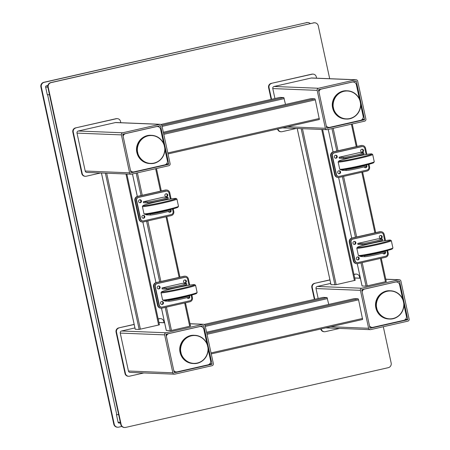 <?xml version="1.0" encoding="UTF-8"?>
<svg xmlns="http://www.w3.org/2000/svg" width="450" height="450" viewBox="0 0 450 450"><rect width="100%" height="100%" fill="white"/><g stroke="black" fill="none" stroke-linecap="round" stroke-linejoin="round"><path stroke-width="0.67" d="M318.892 91.749A3.533 3.459 -87.7 0 1 321.525 89.055L352.238 82.069A3.533 3.459 -87.7 0 1 353.126 81.984L352.761 81.973A3.533 3.459 92.3 0 0 352.463 81.973M326.413 126.529A3.533 3.459 92.3 0 0 328.551 127.395L328.911 127.406A3.533 3.459 -87.7 0 1 326.306 126.022M320.597 89.224A3.533 3.459 92.3 0 0 318.746 91.063M353.126 81.984A3.533 3.459 -87.7 0 1 356.361 84.746L359.516 99.332M360.63 104.496L363.144 116.123A3.533 3.459 -87.7 0 1 360.517 120.341L329.799 127.328A3.533 3.459 -87.7 0 1 328.911 127.406M366.868 154.412L365.535 148.241A3.533 3.459 92.3 0 0 361.418 145.564L333.737 151.858A3.533 3.459 92.3 0 0 331.11 156.077L335.132 174.696A3.533 3.459 92.3 0 0 339.255 177.373L366.936 171.079A3.533 3.459 92.3 0 0 369.562 166.86L369 164.261M362.306 145.479L361.868 145.463A3.533 3.459 92.3 0 0 360.979 145.547L333.304 151.841A3.533 3.459 92.3 0 0 330.671 156.06L334.699 174.679A3.533 3.459 92.3 0 0 337.933 177.441L338.366 177.458M361.868 152.207A1.592 1.558 92.3 0 0 361.991 149.231M365.226 167.726A1.592 1.558 92.3 0 0 366.294 166.185M338.895 173.711A1.592 1.558 92.3 0 0 339.013 170.736M335.543 158.197A1.592 1.558 92.3 0 0 335.661 155.222M271.142 99.399L268.594 87.609A3.533 3.459 -87.7 0 1 271.226 83.391L311.726 74.177A3.533 3.459 -87.7 0 1 312.615 74.098L313.054 74.115A3.533 3.459 -87.7 0 1 316.288 76.877L316.569 78.182M296.342 128.441L282.099 131.681A3.533 3.459 -87.7 0 1 281.211 131.76L280.772 131.743A3.533 3.459 -87.7 0 1 277.549 129.015M311.726 74.177L312.165 74.194A3.533 3.459 -87.7 0 1 313.054 74.115M312.165 74.194L271.226 83.391M268.594 87.609L269.032 87.626A3.533 3.459 -87.7 0 1 271.659 83.407M269.032 87.626L271.558 99.304M277.959 128.925L277.673 128.987M281.211 131.76A3.533 3.459 -87.7 0 1 277.976 128.998M326.964 128.244L327.139 128.25A0.354 0.343 -87.7 0 1 326.728 127.98L318.527 90.056A0.354 0.343 -87.7 0 1 318.791 89.634L355.916 81.186A0.354 0.343 -87.7 0 1 356.332 81.456L364.534 119.385A0.354 0.343 -87.7 0 1 364.269 119.801L361.851 119.706M317.177 90.36L325.378 128.289A1.766 1.727 92.3 0 0 327.437 129.628L364.567 121.185A1.766 1.727 92.3 0 0 365.884 119.076L357.683 81.146A1.766 1.727 92.3 0 0 355.618 79.808L318.493 88.256A1.766 1.727 92.3 0 0 317.177 90.36L272.779 88.582L274.933 98.539M282.521 127.884A1.766 1.727 92.3 0 0 282.594 127.89L326.993 129.668M356.062 79.768L311.664 77.985A1.766 1.727 92.3 0 0 311.226 78.03L274.095 86.473A1.766 1.727 92.3 0 0 272.779 88.582M327.139 128.25L364.269 119.801M171.101 198.939L169.768 192.774A3.533 3.459 92.3 0 0 165.645 190.097L137.97 196.391A3.533 3.459 92.3 0 0 135.338 200.604L139.365 219.223A3.533 3.459 92.3 0 0 143.483 221.906L171.163 215.612A3.533 3.459 92.3 0 0 173.79 211.393L173.227 208.794M166.534 190.013L166.095 189.996A3.533 3.459 92.3 0 0 165.212 190.08L137.531 196.374A3.533 3.459 92.3 0 0 134.899 200.588L138.926 219.206A3.533 3.459 92.3 0 0 142.161 221.968L142.599 221.985M166.101 196.74A1.592 1.558 92.3 0 0 166.219 193.764M169.453 212.254A1.592 1.558 92.3 0 0 170.528 210.718M143.128 218.244A1.592 1.558 92.3 0 0 143.246 215.269M139.77 202.731A1.592 1.558 92.3 0 0 139.888 199.755M100.569 172.974L86.327 176.214A3.533 3.459 -87.7 0 1 85.438 176.293L85.005 176.276A3.533 3.459 -87.7 0 1 81.771 173.514L72.821 132.137A3.533 3.459 -87.7 0 1 75.454 127.924L115.959 118.71A3.533 3.459 -87.7 0 1 116.843 118.631L117.281 118.648A3.533 3.459 -87.7 0 1 120.516 121.41L120.797 122.715M115.959 118.71L116.392 118.727A3.533 3.459 -87.7 0 1 117.281 118.648M116.392 118.727L75.454 127.924M72.821 132.137L73.26 132.159A3.533 3.459 -87.7 0 1 75.892 127.941M73.26 132.159L82.204 173.531L81.771 173.514M85.438 176.293A3.533 3.459 -87.7 0 1 82.204 173.531M123.126 136.282A3.533 3.459 -87.7 0 1 125.752 133.588L156.471 126.602A3.533 3.459 -87.7 0 1 157.354 126.517L156.994 126.506A3.533 3.459 92.3 0 0 156.69 126.506M130.641 171.056A3.533 3.459 92.3 0 0 132.778 171.928L133.144 171.939A3.533 3.459 -87.7 0 1 130.534 170.556M124.824 133.751A3.533 3.459 92.3 0 0 122.974 135.596M157.354 126.517A3.533 3.459 -87.7 0 1 160.588 129.279L163.744 143.865M164.857 149.029L167.372 160.656A3.533 3.459 -87.7 0 1 164.745 164.874L134.027 171.861A3.533 3.459 -87.7 0 1 133.144 171.939M131.192 172.772L131.366 172.783A0.354 0.343 -87.7 0 1 130.956 172.513L122.754 134.584A0.354 0.343 -87.7 0 1 123.019 134.162L160.149 125.719A0.354 0.343 -87.7 0 1 160.56 125.989L168.761 163.912A0.354 0.343 -87.7 0 1 168.497 164.334L166.084 164.239M121.404 134.893L129.606 172.822A1.766 1.727 92.3 0 0 131.664 174.161L168.795 165.713A1.766 1.727 92.3 0 0 170.111 163.609L161.91 125.679A1.766 1.727 92.3 0 0 159.851 124.341L122.721 132.784A1.766 1.727 92.3 0 0 121.404 134.893L77.006 133.116L85.207 171.039A1.766 1.727 92.3 0 0 86.828 172.423L131.226 174.201M160.296 124.301L115.897 122.518A1.766 1.727 92.3 0 0 115.453 122.558L78.323 131.006A1.766 1.727 92.3 0 0 77.006 133.116M131.366 172.783L168.497 164.334M285.514 104.445L283.815 97.571L279.872 97.414L160.959 124.464L279.872 97.414M319.376 119.503L168.019 153.928L319.376 119.503L315.332 99.861L314.893 98.814L310.95 98.657L163.328 132.238L310.95 98.657M49.494 94.77L47.267 94.68L45.63 87.092A1.057 1.035 -87.7 0 1 46.417 85.826L47.886 85.494M353.936 274.393L354.966 274.157A3.533 3.459 -87.7 0 1 355.854 274.078L356.287 274.095A3.533 3.459 -87.7 0 1 359.522 276.857L359.809 278.162M339.581 328.421L325.333 331.661A3.533 3.459 -87.7 0 1 324.45 331.74L324.011 331.723A3.533 3.459 -87.7 0 1 320.782 328.995M314.381 299.379L311.833 287.589A3.533 3.459 -87.7 0 1 314.46 283.371L329.929 279.855M354.966 274.157L355.404 274.174A3.533 3.459 -87.7 0 1 356.287 274.095M355.404 274.174L353.964 274.506M329.957 279.962L314.46 283.371M311.833 287.589L312.266 287.606A3.533 3.459 -87.7 0 1 314.899 283.387M312.266 287.606L314.792 299.284M321.199 328.899L320.906 328.967M324.45 331.74A3.533 3.459 -87.7 0 1 321.216 328.978M362.616 319.483L211.258 353.908L362.616 319.483L358.571 299.835L358.127 298.794L354.189 298.637L206.567 332.218L354.201 298.637M362.132 291.729A3.533 3.459 -87.7 0 1 364.759 289.035L395.477 282.049A3.533 3.459 -87.7 0 1 396.366 281.964L396 281.953A3.533 3.459 92.3 0 0 395.696 281.953M369.652 326.503A3.533 3.459 92.3 0 0 371.784 327.375L372.15 327.386A3.533 3.459 -87.7 0 1 369.54 326.002M363.836 289.204A3.533 3.459 92.3 0 0 361.98 291.043M396.366 281.964A3.533 3.459 -87.7 0 1 399.6 284.726L402.75 299.312M403.869 304.476L406.384 316.103A3.533 3.459 -87.7 0 1 403.751 320.321L373.039 327.308A3.533 3.459 -87.7 0 1 372.15 327.386M189.737 285.137L188.404 278.972A3.533 3.459 92.3 0 0 184.281 276.294L156.606 282.589A3.533 3.459 92.3 0 0 153.973 286.802L158.001 305.426A3.533 3.459 92.3 0 0 162.124 308.104L189.799 301.809A3.533 3.459 92.3 0 0 192.431 297.591L191.869 294.992M185.169 276.21L184.731 276.193A3.533 3.459 92.3 0 0 183.847 276.278L156.167 282.572A3.533 3.459 92.3 0 0 153.54 286.785L157.562 305.404A3.533 3.459 92.3 0 0 160.796 308.166L161.235 308.188M184.736 282.938A1.592 1.558 92.3 0 0 184.854 279.962M188.089 298.457A1.592 1.558 92.3 0 0 189.163 296.916M161.764 304.442A1.592 1.558 92.3 0 0 161.882 301.466M158.406 288.928A1.592 1.558 92.3 0 0 158.529 285.952M166.359 336.262A3.533 3.459 -87.7 0 1 168.992 333.568L199.704 326.582A3.533 3.459 -87.7 0 1 200.593 326.498L200.227 326.481A3.533 3.459 92.3 0 0 199.929 326.486M173.88 371.036A3.533 3.459 92.3 0 0 176.012 371.902L176.377 371.919A3.533 3.459 -87.7 0 1 173.773 370.536M168.064 333.731A3.533 3.459 92.3 0 0 166.213 335.576M200.593 326.498A3.533 3.459 -87.7 0 1 203.828 329.259L206.983 343.845M208.097 349.009L210.611 360.636A3.533 3.459 -87.7 0 1 207.979 364.849L177.266 371.841A3.533 3.459 -87.7 0 1 176.377 371.919M385.509 240.609L384.176 234.444A3.533 3.459 92.3 0 0 380.053 231.761L352.373 238.056A3.533 3.459 92.3 0 0 349.746 242.274L353.773 260.893A3.533 3.459 92.3 0 0 357.891 263.571L385.571 257.276A3.533 3.459 92.3 0 0 388.198 253.063L387.636 250.459M380.942 231.683L380.503 231.66A3.533 3.459 92.3 0 0 379.614 231.744L351.939 238.039A3.533 3.459 92.3 0 0 349.307 242.257L353.334 260.876A3.533 3.459 92.3 0 0 356.569 263.638L357.007 263.655M380.503 238.41A1.592 1.558 92.3 0 0 380.627 235.429M383.861 253.924A1.592 1.558 92.3 0 0 384.93 252.382M357.531 259.909A1.592 1.558 92.3 0 0 357.654 256.933M354.178 244.395A1.592 1.558 92.3 0 0 354.296 241.419M328.753 304.425L327.049 297.551L323.1 297.394L204.193 324.444L323.123 297.394M174.431 372.752L174.606 372.757A0.354 0.343 -87.7 0 1 174.195 372.493L165.994 334.564A0.354 0.343 -87.7 0 1 166.258 334.142L203.383 325.699A0.354 0.343 -87.7 0 1 203.799 325.963L211.995 363.892A0.354 0.343 -87.7 0 1 211.736 364.314L209.317 364.219M164.644 334.873L172.845 372.797A1.766 1.727 92.3 0 0 174.904 374.141L212.034 365.692A1.766 1.727 92.3 0 0 213.345 363.583L205.149 325.659A1.766 1.727 92.3 0 0 203.085 324.321L165.96 332.764A1.766 1.727 92.3 0 0 164.644 334.873L120.246 333.09L128.447 371.019A1.766 1.727 92.3 0 0 130.061 372.403L174.459 374.181M134.933 327.943L121.562 330.986A1.766 1.727 92.3 0 0 120.246 333.09M164.61 322.718L159.131 322.498A1.766 1.727 92.3 0 0 158.94 322.504M174.606 372.757L211.736 364.314M370.198 328.224L370.378 328.23A0.354 0.343 -87.7 0 1 369.962 327.96L361.766 290.036A0.354 0.343 -87.7 0 1 362.025 289.614L399.156 281.166A0.354 0.343 -87.7 0 1 399.566 281.436L407.767 319.359A0.354 0.343 -87.7 0 1 407.503 319.781L405.09 319.686M360.416 290.34L368.612 328.269A1.766 1.727 92.3 0 0 370.676 329.608L407.801 321.165A1.766 1.727 92.3 0 0 409.118 319.056L400.916 281.126A1.766 1.727 92.3 0 0 398.858 279.787L361.727 288.231A1.766 1.727 92.3 0 0 360.416 290.34L316.018 288.562L318.167 298.513M325.755 327.864A1.766 1.727 92.3 0 0 325.834 327.87L370.232 329.647M330.699 283.41L317.329 286.453A1.766 1.727 92.3 0 0 316.018 288.562M360.377 278.184L354.904 277.965A1.766 1.727 92.3 0 0 354.713 277.971M370.378 328.23L407.503 319.781M158.169 318.926L159.193 318.69A3.533 3.459 -87.7 0 1 160.082 318.606L160.521 318.628A3.533 3.459 -87.7 0 1 163.755 321.39L164.036 322.695M143.809 372.954L129.566 376.189A3.533 3.459 -87.7 0 1 128.678 376.273L128.239 376.256A3.533 3.459 -87.7 0 1 125.004 373.494L116.061 332.117A3.533 3.459 -87.7 0 1 118.693 327.904L134.162 324.382M159.193 318.69L159.632 318.707A3.533 3.459 -87.7 0 1 160.521 318.628M159.632 318.707L158.192 319.033M134.184 324.495L118.693 327.904M116.061 332.117L116.499 332.134A3.533 3.459 -87.7 0 1 119.126 327.921M116.499 332.134L125.443 373.511L125.004 373.494M128.678 376.273A3.533 3.459 -87.7 0 1 125.443 373.511M118.654 414.641L116.449 414.647L118.676 414.737M120.487 423.118L119.059 423.062A1.057 1.035 -87.7 0 1 118.086 422.229L116.449 414.647M310.252 23.58A3.887 3.802 92.3 0 0 306.816 22.607L44.212 82.339A3.887 3.802 92.3 0 0 41.316 86.979L114.227 424.187A3.887 3.802 92.3 0 0 118.755 427.134L121.871 426.426M329.692 78.711L318.262 25.83A3.887 3.802 92.3 0 0 313.729 22.883L51.126 82.62A3.887 3.802 92.3 0 0 48.234 87.255L121.14 424.463A3.887 3.802 92.3 0 0 125.674 427.41L388.277 367.678A3.887 3.802 92.3 0 0 391.168 363.037L383.316 326.734M121.14 424.463L120.774 424.446A3.887 3.802 92.3 0 0 124.335 427.483L124.695 427.5M120.774 424.446L47.869 87.238L48.234 87.255M51.126 82.62L50.76 82.603A3.887 3.802 92.3 0 0 47.869 87.238M50.76 82.603L313.729 22.883M314.702 22.793L314.342 22.781A3.887 3.802 92.3 0 0 313.363 22.871M47.587 94.691L116.752 414.574M114.227 424.187L113.788 424.17A3.887 3.802 92.3 0 0 117.343 427.207L117.782 427.224M113.788 424.17L40.883 86.962L41.316 86.979M44.212 82.339L43.774 82.322A3.887 3.802 92.3 0 0 40.883 86.962M43.774 82.322L306.816 22.607M307.789 22.517L307.356 22.5A3.887 3.802 92.3 0 0 306.377 22.59M126.816 174.026L159.446 324.832L139.168 329.434L135.214 329.271L101.43 173.008M322.588 129.493L355.213 280.299L336.173 284.681L331.003 284.721M362.081 285.969L366.019 286.149L386.297 281.548L381.24 258.261M166.314 330.497L171.478 330.457L190.524 326.076L185.468 302.794M374.248 161.809L373.708 162.647A16.954 0.894 167.8 0 1 360.641 166.32A16.954 0.894 167.8 0 1 340.605 169.802L339.767 169.268A17.662 0.928 -12.2 0 0 360.636 165.634A17.662 0.928 -12.2 0 0 374.248 161.809A17.662 0.928 -12.2 0 0 374.259 161.758L372.696 154.519A17.662 0.928 167.8 0 1 359.072 158.394A17.662 0.928 167.8 0 1 338.169 161.983A17.662 0.928 167.8 0 1 338.181 161.927L338.726 161.094A16.954 0.894 -12.2 0 0 358.779 157.703A16.954 0.894 -12.2 0 0 371.824 153.934A16.954 0.894 -12.2 0 0 351.787 157.421A16.954 0.894 -12.2 0 0 338.726 161.094M371.824 153.934L372.662 154.474A17.662 0.928 167.8 0 1 372.696 154.519M338.169 161.983L339.733 169.222A17.662 0.928 -12.2 0 0 339.767 169.268M364.033 153.889A10.598 0.557 167.8 0 1 355.86 156.218A10.598 0.557 167.8 0 1 343.547 158.434L339.328 158.265L339.103 157.23L359.359 152.623L363.577 152.792A10.598 0.557 -12.2 0 1 363.808 152.854L364.033 153.889M346.157 170.499L345.932 169.464A10.598 0.557 -12.2 0 0 358.245 167.248A10.598 0.557 -12.2 0 0 366.418 164.936L366.643 165.954A10.598 0.557 167.8 0 1 358.47 168.283A10.598 0.557 167.8 0 1 346.157 170.499L341.938 170.331L341.831 169.83M343.547 158.434L343.327 157.399A10.598 0.557 -12.2 0 0 355.635 155.183A10.598 0.557 -12.2 0 0 363.808 152.854M343.327 157.399L339.103 157.23M345.932 169.464L344.964 169.425M364.134 166.877A1.502 1.468 92.3 0 0 366.885 166.635A1.502 1.468 92.3 0 0 366.469 165.139M365.265 167.732A1.502 1.468 92.3 0 0 366.626 165.999M335.469 155.25A1.502 1.468 92.3 0 0 335.728 158.22A1.502 1.468 92.3 0 0 337.247 156.583A1.502 1.468 92.3 0 0 335.469 155.25M335.582 158.203A1.502 1.468 92.3 0 0 335.7 155.216M338.822 170.769A1.502 1.468 92.3 0 0 339.081 173.734A1.502 1.468 92.3 0 0 340.605 172.097A1.502 1.468 92.3 0 0 338.822 170.769M338.934 173.717A1.502 1.468 92.3 0 0 339.053 170.736M361.794 149.265A1.502 1.468 92.3 0 0 362.053 152.229A1.502 1.468 92.3 0 0 363.577 150.593A1.502 1.468 92.3 0 0 361.794 149.265M361.907 152.213A1.502 1.468 92.3 0 0 362.025 149.231M366.126 154.53L364.815 148.483A2.475 2.419 92.3 0 0 362.554 146.554L362.261 146.542A2.475 2.419 92.3 0 0 361.642 146.599L333.962 152.893A2.475 2.419 92.3 0 0 332.123 155.846L336.144 174.465A2.475 2.419 92.3 0 0 338.411 176.394L338.704 176.411A2.475 2.419 92.3 0 0 339.322 176.349L367.003 170.055A2.475 2.419 92.3 0 0 368.843 167.102L368.269 164.458M362.554 146.554A2.475 2.419 92.3 0 0 361.929 146.61L334.254 152.904A2.475 2.419 92.3 0 0 332.415 155.857L336.437 174.476A2.475 2.419 92.3 0 0 338.704 176.411M392.884 248.012L392.344 248.844A16.954 0.894 167.8 0 1 379.277 252.518A16.954 0.894 167.8 0 1 359.246 256.005L358.408 255.465A17.662 0.928 -12.2 0 0 379.271 251.837A17.662 0.928 -12.2 0 0 392.884 248.012A17.662 0.928 -12.2 0 0 392.901 247.956L391.331 240.716A17.662 0.928 167.8 0 1 377.707 244.592A17.662 0.928 167.8 0 1 356.805 248.181A17.662 0.928 167.8 0 1 356.822 248.13L357.362 247.292A16.954 0.894 -12.2 0 0 377.415 243.9A16.954 0.894 -12.2 0 0 390.459 240.137A16.954 0.894 -12.2 0 0 370.429 243.619A16.954 0.894 -12.2 0 0 357.362 247.292M390.459 240.137L391.298 240.671A17.662 0.928 167.8 0 1 391.331 240.716M356.805 248.181L358.369 255.42A17.662 0.928 -12.2 0 0 358.408 255.465M382.669 240.086A10.598 0.557 167.8 0 1 374.496 242.415A10.598 0.557 167.8 0 1 362.188 244.631L357.964 244.463L357.739 243.428L377.994 238.821L382.213 238.989A10.598 0.557 -12.2 0 1 382.444 239.051L382.669 240.086M364.793 256.697L364.573 255.662A10.598 0.557 -12.2 0 0 376.881 253.446A10.598 0.557 -12.2 0 0 385.054 251.139L385.279 252.157A10.598 0.557 167.8 0 1 377.106 254.481A10.598 0.557 167.8 0 1 364.793 256.697L360.574 256.528L360.467 256.028M362.188 244.631L361.963 243.596A10.598 0.557 -12.2 0 0 374.271 241.38A10.598 0.557 -12.2 0 0 382.444 239.051M361.963 243.596L357.739 243.428M364.573 255.662L363.6 255.623M382.77 253.074A1.502 1.468 92.3 0 0 385.521 252.833A1.502 1.468 92.3 0 0 385.104 251.336M383.901 253.929A1.502 1.468 92.3 0 0 385.267 252.197M354.105 241.447A1.502 1.468 92.3 0 0 354.364 244.417A1.502 1.468 92.3 0 0 355.888 242.781A1.502 1.468 92.3 0 0 354.105 241.447M354.218 244.401A1.502 1.468 92.3 0 0 354.336 241.419M357.457 256.967A1.502 1.468 92.3 0 0 357.716 259.931A1.502 1.468 92.3 0 0 359.241 258.294A1.502 1.468 92.3 0 0 357.457 256.967M357.57 259.92A1.502 1.468 92.3 0 0 357.694 256.933M380.436 235.463A1.502 1.468 92.3 0 0 380.689 238.427A1.502 1.468 92.3 0 0 382.213 236.79A1.502 1.468 92.3 0 0 380.436 235.463M380.543 238.416A1.502 1.468 92.3 0 0 380.666 235.429M384.761 240.733L383.451 234.686A2.475 2.419 92.3 0 0 381.189 232.751L380.897 232.74A2.475 2.419 92.3 0 0 380.278 232.796L352.598 239.091A2.475 2.419 92.3 0 0 350.758 242.044L354.786 260.662A2.475 2.419 92.3 0 0 357.047 262.597L357.339 262.609A2.475 2.419 92.3 0 0 357.958 262.547L385.639 256.252A2.475 2.419 92.3 0 0 387.478 253.305L386.904 250.656M381.189 232.751A2.475 2.419 92.3 0 0 380.571 232.808L352.89 239.102A2.475 2.419 92.3 0 0 351.051 242.055L355.072 260.674A2.475 2.419 92.3 0 0 357.339 262.609M197.111 292.539L196.571 293.377A16.954 0.894 167.8 0 1 183.504 297.051A16.954 0.894 167.8 0 1 163.474 300.532L162.636 299.993A17.662 0.928 -12.2 0 0 183.504 296.364A17.662 0.928 -12.2 0 0 197.111 292.539A17.662 0.928 -12.2 0 0 197.128 292.489L195.564 285.249A17.662 0.928 167.8 0 1 181.935 289.125A17.662 0.928 167.8 0 1 161.032 292.714A17.662 0.928 167.8 0 1 161.049 292.657L161.589 291.819A16.954 0.894 -12.2 0 0 181.643 288.428A16.954 0.894 -12.2 0 0 194.687 284.664A16.954 0.894 -12.2 0 0 174.656 288.152A16.954 0.894 -12.2 0 0 161.589 291.819M194.687 284.664L195.525 285.204A17.662 0.928 167.8 0 1 195.564 285.249M161.032 292.714L162.602 299.953A17.662 0.928 -12.2 0 0 162.636 299.993M186.902 284.619A10.598 0.557 167.8 0 1 178.723 286.948A10.598 0.557 167.8 0 1 166.416 289.159L162.191 288.99L161.972 287.961L182.222 283.354L186.446 283.523A10.598 0.557 -12.2 0 1 186.677 283.584L186.902 284.619M169.026 301.23L168.801 300.195A10.598 0.557 -12.2 0 0 181.108 297.979A10.598 0.557 -12.2 0 0 189.281 295.667L189.506 296.685A10.598 0.557 167.8 0 1 181.333 299.014A10.598 0.557 167.8 0 1 169.026 301.23L164.801 301.061L164.694 300.561M166.416 289.159L166.191 288.129A10.598 0.557 -12.2 0 0 178.504 285.913A10.598 0.557 -12.2 0 0 186.677 283.584M166.191 288.129L161.972 287.961M168.801 300.195L167.828 300.156M187.003 297.608A1.502 1.468 92.3 0 0 189.754 297.366A1.502 1.468 92.3 0 0 189.332 295.869M188.128 298.463A1.502 1.468 92.3 0 0 189.495 296.724M158.333 285.981A1.502 1.468 92.3 0 0 158.591 288.945A1.502 1.468 92.3 0 0 160.116 287.314A1.502 1.468 92.3 0 0 158.333 285.981M158.445 288.934A1.502 1.468 92.3 0 0 158.569 285.947M161.691 301.494A1.502 1.468 92.3 0 0 161.944 304.464A1.502 1.468 92.3 0 0 163.468 302.827A1.502 1.468 92.3 0 0 161.691 301.494M161.803 304.447A1.502 1.468 92.3 0 0 161.921 301.466M184.663 279.99A1.502 1.468 92.3 0 0 184.922 282.96A1.502 1.468 92.3 0 0 186.441 281.323A1.502 1.468 92.3 0 0 184.663 279.99M184.776 282.943A1.502 1.468 92.3 0 0 184.894 279.962M188.989 285.261L187.684 279.214A2.475 2.419 92.3 0 0 185.417 277.284L185.124 277.267A2.475 2.419 92.3 0 0 184.506 277.329L156.831 283.624A2.475 2.419 92.3 0 0 154.986 286.577L159.013 305.196A2.475 2.419 92.3 0 0 161.274 307.125L161.567 307.136A2.475 2.419 92.3 0 0 162.191 307.08L189.866 300.786A2.475 2.419 92.3 0 0 191.706 297.832L191.138 295.189M185.417 277.284A2.475 2.419 92.3 0 0 184.798 277.341L157.118 283.635A2.475 2.419 92.3 0 0 155.278 286.588L159.306 305.207A2.475 2.419 92.3 0 0 161.567 307.136M178.476 206.342L177.936 207.18A16.954 0.894 167.8 0 1 164.869 210.853A16.954 0.894 167.8 0 1 144.838 214.335L144 213.795A17.662 0.928 -12.2 0 0 164.869 210.167A17.662 0.928 -12.2 0 0 178.476 206.342A17.662 0.928 -12.2 0 0 178.493 206.291L176.923 199.046A17.662 0.928 167.8 0 1 163.299 202.928A17.662 0.928 167.8 0 1 142.397 206.516A17.662 0.928 167.8 0 1 142.414 206.46L142.954 205.622A16.954 0.894 -12.2 0 0 163.007 202.23A16.954 0.894 -12.2 0 0 176.051 198.467A16.954 0.894 -12.2 0 0 156.021 201.954A16.954 0.894 -12.2 0 0 142.954 205.622M176.051 198.467L176.889 199.007A17.662 0.928 167.8 0 1 176.923 199.046M142.397 206.516L143.966 213.756A17.662 0.928 -12.2 0 0 144 213.795M168.261 198.422A10.598 0.557 167.8 0 1 160.088 200.745A10.598 0.557 167.8 0 1 147.78 202.961L143.556 202.792L143.331 201.757L163.586 197.151L167.805 197.325A10.598 0.557 -12.2 0 1 168.041 197.387L168.261 198.422M170.651 209.469L170.871 210.487A10.598 0.557 167.8 0 1 162.697 212.816A10.598 0.557 167.8 0 1 150.39 215.032L150.165 213.998A10.598 0.557 -12.2 0 0 162.472 211.781A10.598 0.557 -12.2 0 0 170.646 209.469M147.78 202.961L147.555 201.932A10.598 0.557 -12.2 0 0 159.862 199.716A10.598 0.557 -12.2 0 0 168.041 197.387M147.555 201.932L143.331 201.757M150.39 215.032L146.166 214.864L146.059 214.363M150.165 213.998L149.192 213.958M168.362 211.41A1.502 1.468 92.3 0 0 171.118 211.168A1.502 1.468 92.3 0 0 170.696 209.672M169.493 212.265A1.502 1.468 92.3 0 0 170.859 210.527M139.697 199.783A1.502 1.468 92.3 0 0 139.956 202.748A1.502 1.468 92.3 0 0 141.48 201.116A1.502 1.468 92.3 0 0 139.697 199.783M139.809 202.736A1.502 1.468 92.3 0 0 139.928 199.749M143.055 215.297A1.502 1.468 92.3 0 0 143.308 218.267A1.502 1.468 92.3 0 0 144.833 216.63A1.502 1.468 92.3 0 0 143.055 215.297M143.162 218.25A1.502 1.468 92.3 0 0 143.286 215.263M166.028 193.792A1.502 1.468 92.3 0 0 166.281 196.763A1.502 1.468 92.3 0 0 167.805 195.126A1.502 1.468 92.3 0 0 166.028 193.792M166.14 196.746A1.502 1.468 92.3 0 0 166.258 193.759M170.353 199.063L169.042 193.016A2.475 2.419 92.3 0 0 166.781 191.081L166.489 191.07A2.475 2.419 92.3 0 0 165.87 191.132L138.189 197.426A2.475 2.419 92.3 0 0 136.35 200.374L140.377 218.993A2.475 2.419 92.3 0 0 142.639 220.928L142.931 220.939A2.475 2.419 92.3 0 0 143.55 220.882L171.231 214.588A2.475 2.419 92.3 0 0 173.07 211.635L172.496 208.991M166.781 191.081A2.475 2.419 92.3 0 0 166.162 191.143L138.482 197.438A2.475 2.419 92.3 0 0 136.642 200.391L140.67 219.009A2.475 2.419 92.3 0 0 142.931 220.939M333.304 151.841L333.737 151.858M361.418 145.564L360.979 145.547M335.132 174.696L334.699 174.679M331.11 156.077L330.671 156.06M360.309 101.858A14.13 13.826 92.3 0 0 347.372 90.81A14.13 13.826 92.3 0 0 333.304 108A14.13 13.826 92.3 0 0 346.241 119.047A14.13 13.826 92.3 0 0 360.309 101.863C358.447 95.186 354.133 91.508 347.372 90.81L346.719 90.788A14.13 13.826 92.3 0 0 332.651 107.978A14.13 13.826 92.3 0 0 345.583 119.025L346.241 119.047C354.96 119.717 362.503 110.498 360.309 101.858M333.512 107.966C332.111 104.102 334.069 93.741 343.896 91.311C353.807 89.252 359.848 97.791 360.174 101.897C361.569 105.761 359.618 116.123 349.785 118.552C339.879 120.611 333.832 112.067 333.512 107.966M325.378 128.289L287.432 126.765M318.493 88.256L274.095 86.473M356.332 81.456L354.977 81.399M362.301 119.295L364.534 119.385M311.226 78.03L355.618 79.808M137.531 196.374L137.97 196.391M165.645 190.097L165.212 190.08M139.365 219.223L138.926 219.206M135.338 200.604L134.899 200.588M164.537 146.391A14.13 13.826 92.3 0 0 151.599 135.343A14.13 13.826 92.3 0 0 137.531 152.533A14.13 13.826 92.3 0 0 150.469 163.581A14.13 13.826 92.3 0 0 164.537 146.396C162.675 139.719 158.361 136.035 151.599 135.343L150.947 135.315A14.13 13.826 92.3 0 0 136.879 152.505A14.13 13.826 92.3 0 0 149.816 163.553L150.469 163.581C159.193 164.25 166.731 155.031 164.542 146.391M137.739 152.494C136.344 148.635 138.296 138.274 148.129 135.844C158.034 133.785 164.081 142.324 164.402 146.43C165.803 150.294 163.845 160.65 154.018 163.08C144.107 165.139 138.066 156.6 137.739 152.494M129.606 172.822L85.207 171.039M122.721 132.784L78.323 131.006M160.56 125.989L159.21 125.933M166.528 163.822L168.761 163.912M115.453 122.558L159.851 124.341M162.067 126.405L284.254 98.612M283.815 97.571L161.792 125.325M163.783 134.331L315.332 99.861M319.359 118.479L167.805 152.949M314.893 98.814L163.547 133.239M47.858 87.182L45.63 87.092M47.812 85.883L46.417 85.826M207.017 334.311L358.571 299.835M362.599 318.454L211.044 352.929M358.127 298.794L206.781 333.219M156.167 282.572L156.606 282.589M184.281 276.294L183.847 276.278M158.001 305.426L157.562 305.404M153.973 286.802L153.54 286.785M351.939 238.039L352.373 238.056M380.053 231.761L379.614 231.744M353.773 260.893L353.334 260.876M349.746 242.274L349.307 242.257M205.307 326.385L327.493 298.592M327.049 297.551L205.031 325.305M172.845 372.797L128.447 371.019M165.96 332.764L121.562 330.986M203.799 325.963L202.444 325.912M209.768 363.803L211.995 363.892M158.951 322.549L164.621 322.779M190.029 323.798L203.085 324.321M368.612 328.269L330.671 326.745M361.727 288.231L317.329 286.453M399.566 281.436L398.216 281.379M405.54 319.275L407.767 319.359M354.724 278.016L360.394 278.246M385.802 279.264L398.858 279.787M207.776 346.371A14.13 13.826 92.3 0 0 194.839 335.323A14.13 13.826 92.3 0 0 180.771 352.513A14.13 13.826 92.3 0 0 193.708 363.561A14.13 13.826 92.3 0 0 207.776 346.371C205.914 339.699 201.6 336.015 194.839 335.323L194.181 335.295A14.13 13.826 92.3 0 0 180.118 352.485A14.13 13.826 92.3 0 0 193.05 363.532L193.708 363.561C202.427 364.23 209.97 355.011 207.776 346.371M180.979 352.474C179.578 348.615 181.536 338.254 191.362 335.824C201.274 333.765 207.315 342.304 207.641 346.41C209.036 350.269 207.079 360.63 197.252 363.06C187.346 365.119 181.299 356.58 180.979 352.474M403.543 301.838A14.13 13.826 92.3 0 0 390.611 290.79A14.13 13.826 92.3 0 0 376.543 307.98A14.13 13.826 92.3 0 0 389.475 319.027A14.13 13.826 92.3 0 0 403.543 301.843C401.681 295.166 397.373 291.488 390.611 290.79L389.953 290.762A14.13 13.826 92.3 0 0 375.885 307.952A14.13 13.826 92.3 0 0 388.822 318.999L389.475 319.027C398.199 319.697 405.737 310.478 403.549 301.838M376.746 307.941C375.351 304.082 377.308 293.721 387.135 291.291C397.041 289.232 403.088 297.771 403.414 301.877C404.809 305.741 402.851 316.097 393.024 318.532C383.113 320.591 377.072 312.047 376.746 307.941M118.086 422.229L120.313 422.319M105.384 173.166L139.168 329.434M135.242 329.276L101.453 173.008M125.966 173.993L158.625 325.063M140.4 329.209L106.672 173.216M331.009 284.743L297.225 128.475M301.157 128.632L334.941 284.901M321.733 129.459L354.397 280.536M336.173 284.681L302.445 128.683M367.251 285.924L362.205 262.592M356.664 236.964L343.569 176.394M338.029 150.767L333.174 128.323M331.954 128.599L336.808 151.042M342.349 176.67L355.444 237.24M360.984 262.868L366.019 286.149M351.399 124.177L356.254 146.621M361.794 172.249L374.889 232.819M380.43 258.446L385.476 281.779M375.699 232.633L362.599 172.063M357.058 146.436L352.209 123.992M362.087 285.992L357.261 263.655M351.731 238.095L338.625 177.458M328.224 129.448L333.073 151.903L328.241 129.448M171.478 330.457L166.433 307.125M160.892 281.498L147.797 220.922M142.256 195.3L137.402 172.856M136.187 173.132L141.036 195.576M146.576 221.203L159.677 281.773M165.218 307.401L170.246 330.677M155.632 168.711L160.481 191.154M166.022 216.776L179.123 277.352M184.663 302.974L189.703 326.312M179.927 277.166L166.832 216.596L179.949 277.161M156.459 168.519L161.308 190.963L156.437 168.525M166.32 330.519L161.488 308.188M142.83 221.991L155.942 282.634L142.852 221.991M137.323 196.425L132.474 173.976M332.123 155.846L332.415 155.857M336.144 174.465L336.437 174.476M361.642 146.599L361.929 146.61M333.962 152.893L334.254 152.904M350.758 242.044L351.051 242.055M354.786 260.662L355.072 260.674M380.278 232.796L380.571 232.808M352.598 239.091L352.89 239.102M154.986 286.577L155.278 286.588M159.013 305.196L159.306 305.207M184.506 277.329L184.798 277.341M156.831 283.624L157.118 283.635M136.35 200.374L136.642 200.391M140.377 218.993L140.67 219.009M165.87 191.132L166.162 191.143M138.189 197.426L138.482 197.438M345.583 119.025C338.822 118.328 334.513 114.643 332.646 107.972C330.457 99.332 337.995 90.112 346.719 90.788M149.816 163.553C143.055 162.861 138.741 159.176 136.873 152.505C134.685 143.865 142.222 134.646 150.947 135.315M203.529 324.276L190.018 323.736M399.302 279.748L385.785 279.202M193.05 363.532C186.289 362.841 181.98 359.156 180.112 352.485C177.919 343.845 185.462 334.626 194.181 335.295M388.822 318.999C382.061 318.308 377.747 314.623 375.885 307.952C373.691 299.312 381.234 290.093 389.953 290.762M159.446 324.832L126.838 174.026M330.986 284.738L297.202 128.475M355.213 280.299L322.611 129.493M352.226 123.992L357.081 146.436M362.621 172.058L375.716 232.633M381.257 258.255L386.297 281.548M338.603 177.458L351.714 238.101M357.238 263.655L362.064 285.981M185.49 302.788L190.524 326.076M132.452 173.981L137.306 196.431M161.466 308.188L166.292 330.514"/></g></svg>
